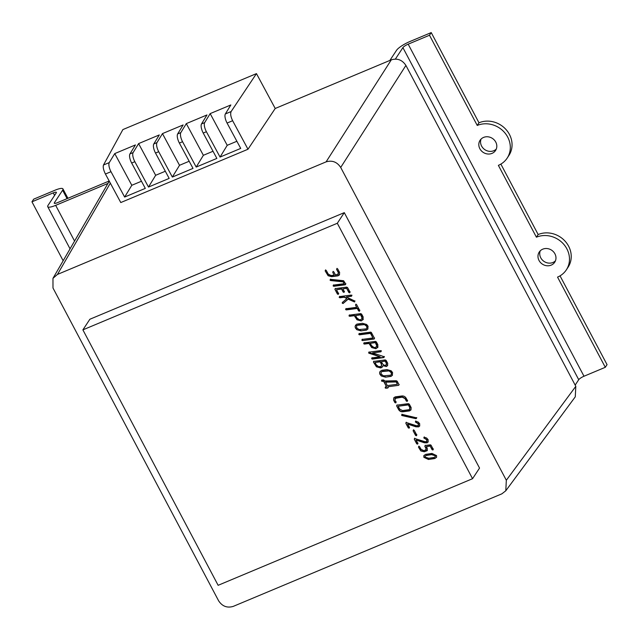 <?xml version="1.0" encoding="UTF-8"?>
<svg xmlns="http://www.w3.org/2000/svg" width="639" height="639" viewBox="0 0 639 639"><rect width="100%" height="100%" fill="white"/><g stroke="black" fill="none" stroke-linecap="round" stroke-linejoin="round"><path stroke-width="0.96" d="M366.674 330.043L360.995 330.874L356.786 329.692L355.356 327.919L355.084 326.425L356.754 324.133L362.425 323.302L366.642 324.468L368.064 326.249L367.8 329.109L366.083 330.203M344.277 291.584L344.014 292.374L343.159 292.055L341.553 289.02L336.473 289.699L338.526 293.573L338.263 294.363L337.408 294.036L334.9 289.291L335.227 288.628L346.665 287.111L347.608 287.614L349.964 292.055L349.701 292.838L348.846 292.518L346.642 288.349L342.831 288.868L344.277 291.584L344.014 292.374L343.159 292.055M338.526 293.573L338.263 294.363L337.408 294.036M337.584 293.772L334.9 289.291L335.227 288.628M349.964 292.055L349.701 292.838L348.846 292.518M333.55 285.106L344.173 283.692L343.207 281.871L330.619 280.545L330.083 280.194L330.643 279.347L343.606 280.713L345.667 283.948L345.244 284.778L333.822 286.296L333.127 285.937L333.55 285.106M344.173 283.692L343.383 281.607L330.083 280.194L330.347 279.387M345.667 283.948L345.244 284.778M345.419 284.515L333.989 286.032L333.127 285.937L333.366 285.154M354.972 300.921L354.174 301.688L348.343 298.884L343.431 303.134L342.248 303.174L342.36 302.479L346.897 298.541L344.157 297.223L339.9 297.782L339.205 297.423L339.445 296.632L351.059 295.082L351.754 295.434L351.498 296.224L346.266 296.943L354.477 300.889L354.533 301.975L348.167 299.156L343.095 303.501L342.248 303.174L342.36 302.479M346.897 298.541L344.333 296.959L340.076 297.518L339.205 297.423L339.445 296.632M351.754 295.434L351.33 296.272M354.797 301.185L354.709 301.712M359.877 310.179L359.438 311.233L358.591 310.913L357.289 308.461L346.322 309.907L345.627 309.556L345.867 308.765L356.682 307.311L355.54 305.154L355.803 304.364L356.65 304.691L359.701 310.442L359.438 311.233L359.701 310.442M359.613 310.969L358.759 310.65L357.465 308.198L346.498 309.643L345.627 309.556L345.867 308.765M356.682 307.311L355.54 305.154L355.803 304.364M386.595 366.419L382.873 365.748L382.106 367.233L380.612 367.92L376.427 366.802L373.44 362.089L373.775 361.426L385.213 359.909L386.156 360.412L387.681 363.287L387.538 365.7L386.02 366.578M382.489 366.778L381.347 367.721M381.523 367.457L376.595 366.538L373.44 362.089L373.631 361.466M387.665 365.508L386.771 366.155M391.188 376.347L385.509 377.17L381.299 375.996L379.87 374.222L379.598 372.721L380.077 371.435L381.85 370.269L386.938 369.598L391.148 370.764L392.578 372.545L392.314 375.412L390.597 376.499M407.618 400.349L407.355 401.132L406.5 400.813L405.206 398.369L402.386 396.899L396.036 397.738L394.87 399.982L396.004 402.131L395.741 402.921L394.894 402.594L393.592 400.15L393.8 397.801L395.253 396.859L401.604 396.012C403.704 395.749 405.278 396.571 406.308 398.472L407.442 400.613L407.179 401.396L406.324 401.076L405.038 398.632L402.211 397.162L394.95 398.44M396.004 402.131L395.741 402.921L394.894 402.594M407.442 400.613L407.355 401.132M418.034 425.758L418.409 423.905L415.374 421.996L415.63 421.205L418.186 422.052L419.687 423.737L419.615 426.093L418.649 426.868L415.893 426.804L407.618 424.064L409.383 427.395L409.12 428.186L408.265 427.866L405.837 423.266L406.1 422.475L416.237 425.678L418.034 425.758L418.641 425.207M418.21 425.494L418.585 423.633L415.374 421.996L415.63 421.205M409.383 427.395L409.12 428.186L408.265 427.866M408.441 427.595L405.837 423.266L406.1 422.475M402.051 415.582L401.588 415.246L402.227 414.415L416.572 417.85L415.925 418.681L402.051 415.582L401.851 414.463M416.572 417.85L415.925 418.681M416.684 434.951L416.428 435.742L415.574 435.423L413.137 430.822L413.401 430.031L414.256 430.359L416.684 434.951L416.428 435.742L415.574 435.423M415.749 435.151L413.137 430.822L413.401 430.031M426.485 441.725L426.868 439.864L423.825 437.963L424.088 437.172L426.636 438.019L428.138 439.704L428.066 442.052L427.108 442.827L424.344 442.771L416.069 440.031L417.834 443.362L417.571 444.153L416.724 443.825L414.288 439.233L414.551 438.442L424.695 441.637L426.485 441.725L427.092 441.174M426.66 441.453L427.044 439.6L423.825 437.963L424.088 437.172M417.834 443.362L417.571 444.153L416.724 443.825M416.9 443.562L414.288 439.233L414.551 438.442M425.67 450.295L425.981 448.474L424.847 446.326L425.111 445.543L430.335 444.824L431.037 445.183L433.17 449.209L432.907 450L432.06 449.672L430.159 446.078L426.341 446.589L427.259 448.314L427.275 450.623L424.328 451.773L420.837 450.942L418.489 447.172L418.753 446.381L419.607 446.709L420.901 449.145L423.721 450.631L426.229 449.776M427.355 450.487L424.504 451.509L421.013 450.679L418.489 447.172L418.753 446.381M425.846 450.032L426.157 448.211L424.847 446.326L425.111 445.543M433.17 449.209L432.907 450L432.06 449.672M436.557 455.599L436.565 457.276L434.8 458.53L428.465 459.473L423.857 457.308L423.857 455.615L425.606 454.377L431.932 453.434L436.557 455.599M337.312 223.267L82.886 329.868L218.131 585.308L472.556 478.699L337.312 223.267L344.293 212.643L89.875 319.244L82.886 329.868M411.045 409.807L409.663 410.637L403.313 411.476C401.212 411.732 399.639 410.917 398.608 409.016L396.603 405.829L396.931 405.166L408.369 403.656L409.319 404.16L411.149 407.61L410.965 409.934L409.487 410.901L403.137 411.748C401.036 412.003 399.463 411.181 398.432 409.287L396.603 405.829L396.931 405.166M386.595 386.93L383.727 380.916L381.499 380.98L381.731 380.197L383.592 379.941L384.814 380.988L396.292 380.756L397.178 381.227L399.008 384.678L398.672 385.333L387.873 386.763L387.857 387.993L385.844 388.24L385.157 387.881L385.373 387.098L386.595 386.93L383.552 381.179L382.178 381.347L381.499 380.98L381.731 380.197M399.008 384.678L398.672 385.333L387.873 386.763M388.177 387.338L387.857 387.993L385.844 388.24M386.012 387.977L385.157 387.881L385.373 387.098M372.082 357.888L380.149 356.834L369.31 353.335L368.623 352.984L368.863 352.193L380.469 350.627L381.171 350.995L380.916 351.777L372.585 352.912L384.207 356.738L383.791 357.576L372.361 359.086L371.658 358.719L372.082 357.888M380.149 356.834L370.237 352.976L368.623 352.984L368.863 352.193M381.171 350.995L380.748 351.825M384.207 356.738L383.791 357.576M383.967 357.313L372.529 358.822L371.658 358.719L371.898 357.928M363.128 319.476L361.179 320.946L356.977 319.772L354.318 315.69L349.701 316.297L349.014 315.946L349.253 315.155L360.7 313.613L361.642 314.116L363.168 316.992L362.96 319.78M363.303 319.212L361.354 320.682L357.145 319.508L354.493 315.426L349.876 316.033L349.014 315.946L349.253 315.155M377.841 347.257L375.884 348.726L371.682 347.552L369.03 343.47L364.414 344.078L363.719 343.718L363.958 342.935L375.405 341.394L376.355 341.897L377.873 344.772L377.665 347.56M378.016 346.993L376.059 348.455L371.858 347.289L369.198 343.207L364.589 343.814L363.719 343.718L363.958 342.935M362.105 339.429L372.912 337.975L370.476 333.366L359.509 334.82L358.814 334.461L359.054 333.67L370.668 332.112L371.363 332.472L374.406 338.223L374.15 339.013L362.561 340.579L361.866 340.22L362.281 339.165M372.912 337.975L370.652 333.103L359.685 334.548L358.814 334.461L359.054 333.67M374.406 338.223L373.983 339.061M337.815 274.578L338.358 272.709L336.609 269.402L336.873 268.612L337.719 268.939L339.636 272.549L339.381 274.978L337.983 275.84L331.625 276.687L328.119 275.736L325.179 270.928L325.443 270.137L326.289 270.465L328.19 274.051L331.01 275.529L334.189 275.113L332.751 272.39L333.015 271.599L333.862 271.918L335.459 274.946L338.454 273.995M339.549 274.714L338.151 275.577L331.801 276.415L328.286 275.473L325.179 270.928L325.443 270.137M334.189 275.113L332.751 272.39L333.015 271.599M337.983 274.307L338.534 272.446L336.609 269.402L336.873 268.612M180.829 132.608A7.412 2.716 67.3 0 0 182.554 141.714L196.197 167.067L216.869 158.408L203.226 133.048A7.412 2.716 -112.7 0 1 201.501 123.942L206.98 114.948L186.308 123.615L180.829 132.608L177.65 133.942L183.129 124.948L162.458 133.607L156.978 142.601A7.412 2.716 67.3 0 0 158.704 151.707L172.346 177.059L193.018 168.4L179.375 143.048A7.412 2.716 -112.7 0 1 177.65 133.942M155.517 153.04A7.412 2.716 -112.7 0 1 153.799 143.935L159.279 134.941L138.607 143.599L133.128 152.593A7.412 2.716 67.3 0 0 134.845 161.699L148.496 187.059L169.167 178.393L155.517 153.04L158.704 151.707M131.666 163.033A7.412 2.716 -112.7 0 1 129.941 153.927L135.428 144.933L114.756 153.592L109.269 162.586A7.412 2.716 67.3 0 0 110.994 171.699L124.637 197.052L145.309 188.385L131.666 163.033L134.845 161.699M110.994 171.699L105.427 174.024C103.47 170.038 102.815 167.027 103.486 165.014L109.269 162.586M204.68 122.616A7.412 2.716 67.3 0 0 206.405 131.722L220.048 157.074L240.719 148.408L227.077 123.055A7.412 2.716 -112.7 0 1 225.351 113.95L230.839 104.956L210.167 113.614L204.68 122.616L201.501 123.942M326.098 161.867L57.462 274.427L52.973 278.332L52.989 288.005L218.618 600.812C222.276 606.339 227.149 608.192 233.227 606.395L501.863 493.835L505.792 490.776L506.328 480.256L340.707 167.45C337.041 161.931 332.168 160.07 326.098 161.867L391.292 59.842L275.217 108.478L247.988 149.246L120.779 202.547L105.427 174.024M506.328 480.256L575.811 386.315L405.909 65.418L340.707 167.45M472.556 478.699L479.538 468.075L344.293 212.643M391.292 59.842C397.37 58.037 402.243 59.898 405.909 65.418M575.811 386.315L575.276 396.827L505.792 490.776M225.351 113.95L231.142 111.529L256.455 73.613L122.88 129.581L103.486 165.014M256.455 73.613L275.217 108.478M231.142 111.529C230.208 113.654 230.703 116.721 232.644 120.723L247.988 149.246M210.167 113.614L227.22 145.309L236.877 141.267M227.22 145.309L220.048 157.074M114.756 153.592L131.81 185.286L141.467 181.244M131.81 185.286L124.637 197.052M138.607 143.599L155.66 175.294L165.317 171.244M155.66 175.294L148.496 187.059M162.458 133.607L179.519 165.301L189.168 161.252M179.519 165.301L172.346 177.059M186.308 123.615L203.37 155.301L213.027 151.259M203.37 155.301L196.197 167.067M436.637 457.149L434.8 458.53M434.975 458.259L428.465 459.473M428.641 459.209L423.857 457.308M424.032 457.045L423.953 455.487M435.343 456.534L435.455 455.495L431.74 454.369L426.389 455.224L425.247 456.102M428.841 458.259L434.2 457.412L435.271 456.669L435.279 455.767L431.565 454.633L426.213 455.487L425.143 456.238L425.127 457.141L428.841 458.259M418.665 446.909L418.928 446.118M425.023 446.062L425.286 445.271M433.346 448.945L433.082 449.736M432.236 449.409L430.159 446.078M430.327 445.814L426.341 446.589M424 437.699L424.256 436.908M428.242 441.789L427.108 442.827M427.275 442.563L424.344 442.771M424.52 442.5L416.069 440.031M418.01 443.099L417.746 443.881M414.463 438.969L414.727 438.178M413.313 430.558L413.577 429.767M416.86 434.688L416.596 435.478M401.763 414.975L402.027 414.192M416.748 417.586L416.484 418.385M416.101 418.409L402.219 415.318M415.55 421.732L415.805 420.941M419.791 425.822L418.649 426.868M418.825 426.596L415.893 426.804M416.061 426.54L407.618 424.064M409.559 427.132L409.295 427.922M406.013 423.002L406.276 422.211M396.18 401.867L395.916 402.65M395.062 402.33L393.592 400.15M393.768 399.878L393.888 397.674M395.589 397.849L395.022 398.297M396.779 405.565L397.107 404.902M409.958 409.056L409.319 409.639L409.871 407.77L408.345 404.894L398.177 406.244L399.702 409.112L402.522 410.589L409.319 409.639M409.495 409.367L410.046 407.506L408.521 404.623L398.177 406.244M390.772 376.235L385.509 377.17M385.684 376.906L381.299 375.996M381.475 375.724L379.87 374.222M380.037 373.951L379.598 372.721M379.774 372.457L380.165 371.307M392.49 375.141L391.364 376.075M391.403 374.47L391.483 372.441L389.167 370.636L382.641 371.155L381.227 372.042M383.48 375.86L390.565 375.197L391.324 374.606L391.308 372.705L388.991 370.9L381.882 371.571L381.132 372.17L381.14 374.055L383.48 375.86M399.183 384.414L398.848 385.069M388.344 387.074L388.033 387.729M385.333 387.617L385.549 386.835M381.675 380.716L381.906 379.933M397.426 384.271L396.38 381.699L385.621 381.922L387.258 385.613L397.426 384.271L396.204 381.962L385.445 382.186M368.799 352.712L369.038 351.929M381.347 350.731L381.092 351.514M380.924 351.562L372.585 352.912M384.382 356.474L384.127 357.257M371.834 358.455L372.074 357.664M386.196 366.315L382.873 365.748M373.615 361.826L373.807 361.203M381.571 365.843L381.499 363.863L380.277 361.554L375.021 362.497L376.235 364.797L378.456 366.602L380.724 366.562L381.499 365.979L381.323 364.126L380.101 361.818L375.021 362.497M386.603 364.701L385.916 365.292L386.411 363.455L385.189 361.147L381.379 361.666L382.593 363.958L384.382 365.356L385.916 365.292M386.092 365.029L386.579 363.192L385.357 360.883L381.379 361.666M345.803 309.292L346.042 308.493M355.715 304.891L355.979 304.1M339.381 297.159L339.621 296.368M351.929 295.17L351.674 295.961M351.506 296.009L346.266 296.943M342.424 302.91L342.536 302.215M330.251 279.922L330.523 279.123M345.843 283.676L345.587 284.467M333.302 285.673L333.542 284.882M343.335 291.783L341.553 289.02M341.729 288.756L336.473 289.699M338.702 293.301L338.438 294.092M335.076 289.028L335.403 288.365M350.132 291.783L349.876 292.574M349.022 292.255L346.642 288.349M346.817 288.085L342.831 288.868M344.445 291.32L344.189 292.111M349.182 315.674L349.429 314.891M361.954 318.957L362.065 316.88L360.851 314.588L355.588 315.522L356.81 317.831L359.15 319.636L360.572 319.796L362.137 318.334L360.676 314.851L355.588 315.522M366.259 329.94L360.995 330.874M361.171 330.611L356.786 329.692M356.961 329.428L355.356 327.919M355.524 327.655L355.084 326.425M355.26 326.162L355.659 325.011M367.976 328.845L366.85 329.78M366.89 328.166L366.97 326.146L364.653 324.332L358.128 324.86L356.714 325.746M358.966 329.564L366.051 328.901L366.81 328.31L366.794 326.409L364.478 324.604L357.369 325.275L356.618 325.874L356.626 327.759L358.966 329.564M363.895 343.455L364.134 342.664M376.659 346.737L376.77 344.661L375.556 342.36L370.293 343.303L371.515 345.611L373.855 347.416L375.277 347.568L376.842 346.114L375.381 342.632L370.293 343.303M358.99 334.197L359.23 333.406M374.582 337.959L374.326 338.742M374.158 338.798L362.561 340.579M362.736 340.315L362.041 339.956M325.355 270.664L325.61 269.874M332.927 272.118L333.183 271.335M336.785 269.139L337.049 268.348M555.451 260.816A9.265 8.371 33.3 0 1 552.951 262.477A9.265 8.371 33.3 0 1 542.831 260.48A9.265 8.371 33.3 0 1 540.251 250.823M551.201 265.129A9.265 8.371 33.3 0 1 540.466 262.509A9.265 8.371 33.3 0 1 539.236 252.062A9.265 8.371 33.3 0 1 542.751 249.17A9.265 8.371 33.3 0 1 553.494 251.79A9.265 8.371 33.3 0 1 554.724 262.238A9.265 8.371 33.3 0 1 551.201 265.129M496.279 149.063A9.265 8.371 33.3 0 1 493.779 150.724A9.265 8.371 33.3 0 1 483.659 148.727A9.265 8.371 33.3 0 1 481.079 139.07M492.038 153.376A9.265 8.371 33.3 0 1 481.295 150.756A9.265 8.371 33.3 0 1 480.065 140.308A9.265 8.371 33.3 0 1 483.579 137.417A9.265 8.371 33.3 0 1 494.322 140.037A9.265 8.371 33.3 0 1 495.552 150.484A9.265 8.371 33.3 0 1 492.038 153.376M63.157 260.752L31.95 201.812L53.261 192.882L54.595 195.406M54.786 203.41L54.411 202.699L62.614 190.214A12.229 2.724 -27.9 0 0 62.934 188.888A12.229 2.724 -27.9 0 0 55.002 190.222L33.699 199.152L31.95 201.812M477.245 125.444L478.986 122.784L431.229 32.589L429.488 35.241L477.245 125.444A23.164 20.927 -146.7 0 1 504.099 131.993A23.164 20.927 -146.7 0 1 507.166 158.121L508.908 155.469A23.164 20.927 -146.7 0 0 505.848 129.342A23.164 20.927 -146.7 0 0 478.986 122.784M507.166 158.121A23.164 20.927 -146.7 0 1 498.372 165.349L536.417 237.197L538.158 234.537A23.164 20.927 33.3 0 1 565.012 241.087A23.164 20.927 33.3 0 1 568.079 267.214L566.33 269.874A23.164 20.927 33.3 0 1 557.543 277.102L605.301 367.305L583.998 376.235L408.177 44.171A4.816 1.07 -27.9 0 0 402.905 47.629L395.405 59.036M500.864 164.103L538.158 234.537M70.058 248.843L47.733 206.685A12.229 2.724 -27.9 0 1 48.045 205.359L56.256 192.874A4.816 1.07 -27.9 0 0 56.384 192.355A4.816 1.07 -27.9 0 0 53.261 192.882M575.172 385.101L578.726 379.694A4.816 1.07 152.1 0 1 583.998 376.235M431.229 32.589L409.926 41.511A12.229 2.724 -27.9 0 0 396.547 50.297L389.878 60.433M109.181 180.997L57.406 202.691A4.816 1.07 -27.9 0 1 54.283 203.218A4.816 1.07 -27.9 0 1 54.411 202.699M107.943 183.441L55.665 205.351L74.563 241.055M47.733 206.685A12.229 2.724 -27.9 0 0 55.665 205.351M408.177 44.171L429.488 35.241M560.036 275.856L607.05 364.645L605.301 367.305M536.417 237.197A23.164 20.927 33.3 0 1 563.271 243.747A23.164 20.927 33.3 0 1 566.33 269.874M182.554 141.714L179.375 143.048M153.799 143.935L156.978 142.601M129.941 153.927L133.128 152.593M206.405 131.722L203.226 133.048M110.339 183.145L57.462 274.427M232.644 120.723L227.077 123.055M67.079 198.641L62.614 190.214M402.905 47.629L578.726 379.694M52.973 278.332L109.269 181.156M62.934 188.888L67.91 198.29"/></g></svg>

